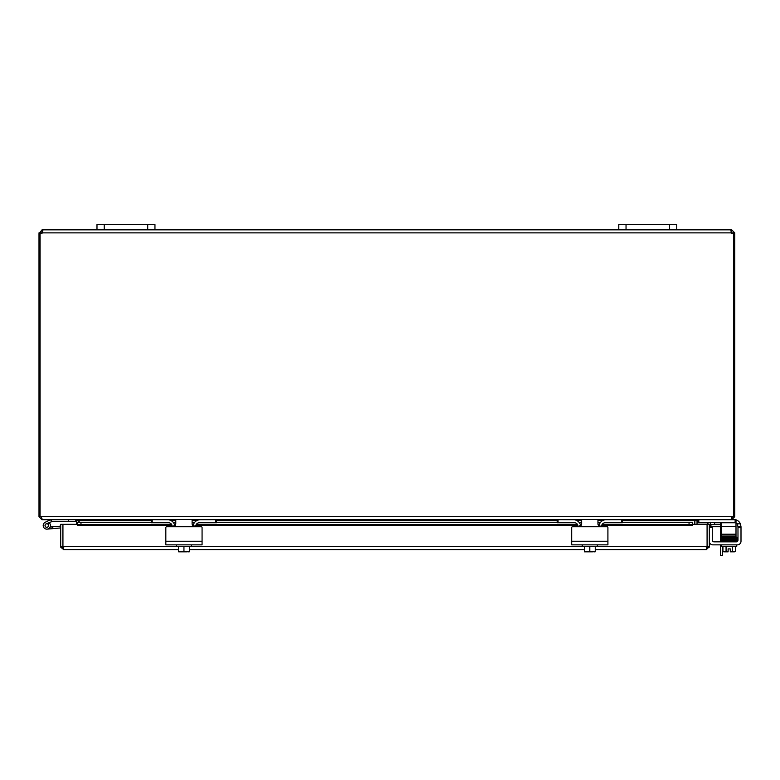 <?xml version="1.0" encoding="UTF-8"?>
<svg xmlns="http://www.w3.org/2000/svg" width="780" height="780" viewBox="0 0 780 780"><rect width="100%" height="100%" fill="white"/><g stroke="black" fill="none" stroke-linecap="round" stroke-linejoin="round"><path stroke-width="1.17" d="M676.767 229.827L676.767 224.611L676.767 229.827L676.767 224.611L618.784 224.611L618.784 229.827L731.347 229.827L731.347 232.879L730.928 230.48L731.698 229.827L734.75 232.879L734.75 233.6L733.678 233.6M147.713 229.827L154.957 229.827L154.957 224.611L154.957 229.827L154.957 224.611L96.983 224.611L96.983 229.827L147.713 229.827L147.713 224.611M154.957 224.611L154.957 229.827L618.784 229.827M722.572 536.045L725.575 536.416L722.572 536.494M722.572 540.92L724.493 540.969L722.572 540.969M722.572 555.389L720.428 555.389L722.572 555.389L722.572 546.302M720.428 524.579L720.428 523.682A1.814 1.814 0 0 0 720.164 522.736M720.428 544.859L720.428 555.389M720.428 541.846L720.428 526.724M78.858 522.23L78.829 520.211M40.072 233.6L39 233.6L39 516.672L42.052 519.724L75.806 519.724L76.713 520.63L76.713 524.326M694.561 524.326L694.912 520.211L694.883 524.326M731.698 519.519L697.934 519.724L697.027 520.63L697.027 524.326M151.33 520.63L79.18 520.63L79.18 522.23M622.411 520.63L694.561 520.63L697.612 519.724M79.18 520.63L76.128 519.724M175.783 519.724L42.373 519.724L41.145 516.672M732.596 516.672L732.254 517.384M735.13 519.724L735.13 522.736L735.998 522.736L735.998 519.724L731.698 519.724L734.75 516.672L734.75 233.6M39 516.672L732.283 516.672L731.377 517.579M731.075 232.011L731.338 232.869A2.028 2.028 0 0 0 733.678 233.522L733.678 516.672L732.283 516.672L731.377 519.724L597.958 519.724M581.636 519.724L192.104 519.724M40.072 516.672L40.072 233.522A2.028 2.028 0 0 0 42.403 232.879L42.822 230.5M733.678 516.672L734.75 516.672M733.434 233.6L732.596 233.6L731.347 231.972M734.75 232.879L732.596 232.879M731.698 229.827L731.698 231.972M42.052 231.972L42.052 229.827L42.403 231.972L41.145 233.6L40.306 233.6M39 233.6L42.052 229.827M41.145 232.879L39 232.879M96.983 229.827L42.403 229.827L42.832 230.724M709.644 526.734A3.627 3.627 0 0 1 712.959 524.579L720.535 524.579L720.535 526.724L713.291 526.724A1.814 1.814 0 0 0 712.296 527.017M720.535 526.724L721.5 526.724M721.5 524.579L720.535 524.579M707.08 543.075L707.187 543.075A4.465 4.465 0 0 1 707.08 544.03M62.936 543.075L62.839 543.075A4.465 4.465 0 0 0 62.936 544.03M707.08 541.925A4.465 4.465 0 0 1 707.187 542.87L707.08 542.87M62.936 541.925A4.465 4.465 0 0 0 62.839 542.87L62.936 542.87M60.694 546.634L60.694 524.326L62.839 524.326L62.839 546.634L60.694 546.634L60.752 547.199L63.745 549.685L62.936 546.634L62.936 524.326L77.434 524.326L77.434 525.281L77.434 524.394L80.974 524.579L80.974 522.444L77.434 522.259L77.434 524.394M710.785 524.394L714.314 524.579L714.422 522.444L710.892 522.259L710.288 524.375A0.907 0.907 0 0 0 709.332 525.271M710.892 522.259L710.395 522.23A3.052 3.052 0 0 0 707.343 524.326M692.591 522.259L689.052 522.444L689.052 524.579L692.591 524.394L692.591 522.23L622.411 522.23L692.591 522.23M689.052 524.579L602.053 524.579M599.264 524.579L598.055 524.579M581.539 524.579L580.33 524.579M577.551 524.579L196.199 524.579M193.411 524.579L192.202 524.579M175.685 524.579L174.486 524.579M171.697 524.579L80.974 524.579M77.434 522.259L151.33 522.23L77.434 522.23M692.591 524.394L692.591 525.281L601.75 525.271M689.052 522.444L622.411 522.444M600.444 522.444L597.958 522.444M581.636 522.444L579.15 522.444M557.183 522.444L216.557 522.444M194.6 522.444L192.104 522.444M175.783 522.444L173.297 522.444M151.33 522.444L80.974 522.444M595.237 546.634L707.08 546.634L707.08 524.326L692.591 524.326L692.591 525.281M709.274 547.199L706.28 547.541L707.187 546.634L707.187 524.326L709.332 524.326L709.332 546.634L706.28 549.685L595.237 549.685M60.742 547.199L63.745 547.541L62.839 546.634M707.187 546.634L709.332 546.634M584.366 549.685L189.384 549.685M178.513 549.685L63.745 549.685M707.08 546.634L706.28 549.685M50.427 519.733L52.026 521.537L46.02 523.897A1.814 1.814 0 0 0 45.415 526.666A1.814 1.814 0 0 0 48.253 526.636A1.814 1.814 0 0 0 47.58 523.877L49.403 522.98A3.627 3.627 0 0 1 49.072 528.362A3.627 3.627 0 0 1 43.758 527.456A3.627 3.627 0 0 1 45.221 522.268L50.515 519.724M52.026 521.537L75.806 521.537L75.806 519.724M45.221 522.268L50.32 519.763M68.562 519.724L68.562 521.537M50.105 527.056L52.172 526.87L52.338 528.674L47.132 529.133M47.58 523.877A1.814 1.814 0 0 0 46.02 523.897A1.814 1.814 0 0 1 47.58 523.877A1.814 1.814 0 0 0 45.035 525.213A1.814 1.814 0 0 0 46.975 527.329M60.694 527.943L52.338 528.674M60.694 526.13L52.172 526.87M47.122 527.231A1.736 1.736 0 0 0 48.155 524.404A1.736 1.736 0 0 0 45.181 524.92A1.736 1.736 0 0 0 47.122 527.231M165.828 540.033L165.828 527.611A0.868 0.868 0 0 1 166.696 526.734L172.166 526.364A3.627 3.627 0 0 0 168.538 522.736L152.207 522.736L152.207 519.724L168.529 519.773M199.368 519.773L215.689 519.724L215.689 522.736L199.358 522.736A3.627 3.627 0 0 0 195.731 526.364L201.191 526.734A0.868 0.868 0 0 1 202.069 527.611L202.069 540.033M195.01 526.734L192.104 523.838L192.104 519.49L175.783 519.49L175.783 523.838L172.887 526.734L201.191 526.734M166.696 526.734L172.887 526.734M165.828 527.611L165.828 544.859L202.069 544.859L202.069 527.611M174.905 525.915L175.393 525.291L174.691 525.271M192.104 523.838L192.153 524.375M192.436 525.184L192.913 525.847M189.384 551.733A9.35 9.35 0 0 1 189.277 551.811A9.35 9.35 0 0 0 189.384 551.733L189.384 551.148A7.683 6.659 90 0 1 186.664 551.811L178.62 551.811A9.35 9.35 0 0 1 178.513 551.733A9.35 9.35 0 0 0 178.62 551.811M178.513 551.733L178.513 551.148A7.683 6.659 -90 0 0 181.233 551.811L179.741 551.811M178.513 546.302L178.513 551.148M189.277 551.811L188.155 551.811M181.233 551.811A7.683 6.659 -90 0 0 183.944 551.148A7.683 6.659 90 0 0 186.664 551.811M176.407 544.859L176.407 546.302L183.944 546.302L183.944 551.148M189.384 546.302L189.384 551.148M183.944 546.302L191.48 546.302L191.48 544.859M215.689 522.736L216.557 522.736L216.557 519.724L216.557 522.23L557.183 522.23L216.557 522.23M151.33 519.724L151.33 522.736L152.207 522.736M167.642 519.724L167.651 519.724A7.244 7.244 0 0 1 174.817 526.003M193.07 526.003A7.244 7.244 0 0 1 200.255 519.724M571.682 540.033L571.682 527.611A0.868 0.868 0 0 1 572.549 526.734L578.019 526.364A3.627 3.627 0 0 0 574.392 522.736L558.051 522.736L558.051 519.724L574.373 519.773M605.221 519.773L621.543 519.724L621.543 522.736L605.202 522.736A3.627 3.627 0 0 0 601.585 526.364L607.045 526.734A0.868 0.868 0 0 1 607.913 527.611L607.913 540.033M600.853 526.734L597.958 523.838L597.958 519.49L581.636 519.49L581.636 523.838L578.74 526.734L607.045 526.734M572.549 526.734L578.74 526.734M571.682 527.611L571.682 544.859L607.913 544.859L607.913 527.611M580.759 525.915L581.246 525.291L580.534 525.271M597.958 523.838L598.007 524.375M598.289 525.184L598.767 525.847M595.237 551.733A9.35 9.35 0 0 1 595.12 551.811A9.35 9.35 0 0 0 595.237 551.733L595.237 551.148A7.683 6.659 90 0 1 592.517 551.811L584.474 551.811A9.35 9.35 0 0 1 584.366 551.733A9.35 9.35 0 0 0 584.474 551.811M584.366 551.733L584.366 551.148A7.683 6.659 -90 0 0 587.077 551.811L585.585 551.811M584.366 546.302L584.366 551.148M595.12 551.811L594.009 551.811M587.077 551.811A7.683 6.659 -90 0 0 589.797 551.148A7.683 6.659 90 0 0 592.517 551.811M582.26 544.859L582.26 546.302L589.797 546.302L589.797 551.148M595.237 546.302L595.237 551.148M589.797 546.302L597.334 546.302L597.334 544.859M621.543 522.736L622.411 522.736L622.411 519.724M557.183 519.724L557.183 522.736L558.051 522.736M573.495 519.724L573.505 519.724A7.244 7.244 0 0 1 580.671 526.003M606.089 519.724L606.109 519.724A7.244 7.244 0 0 0 598.923 526.003M735.998 519.85A7.244 7.244 0 0 1 740.395 523.838L741 526.734L737.987 526.734L737.168 523.838A3.627 3.627 0 0 0 735.998 522.902A3.627 3.627 0 0 1 737.168 523.838A3.627 3.627 0 0 0 735.998 522.902M732.849 519.49L733.756 519.49A7.244 7.244 0 0 1 735.569 519.724M741 527.611L741 541.232L741 526.734L740.395 523.838L741 526.734L737.987 526.734L737.987 527.611L741 527.611L741 541.232A3.627 3.627 0 0 1 737.373 544.859L712.91 544.859A3.627 3.627 0 0 1 709.332 541.808M728.111 551.811L724.493 551.811A7.683 3.841 -90 0 0 726.063 551.148A7.683 7.683 0 0 0 728.111 551.733L728.111 548.886L730.285 548.886L730.285 551.811L733.912 551.811A7.683 3.841 90 0 0 735.481 551.148L735.481 546.302M732.829 536.289L735.316 536.221L735.345 537.069L735.316 536.221L732.829 536.045M712.296 540.033A1.814 1.814 0 0 0 714.109 541.846A1.814 1.814 0 0 1 712.296 540.033L712.296 526.734L709.332 526.734M728.111 548.886L730.285 548.886L728.111 548.886M714.109 541.846L736.174 541.846A1.814 1.814 0 0 0 737.987 540.033L737.987 527.611M730.285 551.733A7.683 7.683 0 0 0 732.342 551.148A7.683 3.841 90 0 0 733.912 551.811M732.342 546.302L732.342 551.148M726.063 546.302L726.063 551.148M724.493 551.811L723.762 551.811L724.493 551.811A7.683 3.841 -90 0 1 722.923 551.148A9.418 9.418 0 0 0 723.762 551.811M722.923 546.302L722.923 551.148M721.666 544.859L721.666 546.302L736.739 546.302L736.739 544.859M735.667 540.969L721.958 540.969L721.958 541.846M724.493 540.969L721.188 540.433C721.393 539.75 718.712 540.082 735.316 539.672L737.217 540.014L736.447 541.817M735.599 537.742L736.691 537.8L736.681 537.001L735.316 537.069L735.345 537.908L735.316 537.069L724.708 537.274L731.006 537.157L724.708 537.274L724.727 538.112L725.264 537.264L723.226 537.313L721.549 537.4L721.646 538.258M733.678 537.108L725.264 537.264M735.667 540.94L735.345 541.359L735.316 540.52L735.667 540.94M735.316 539.672L736.681 539.614L736.681 540.413L735.599 540.355M721.5 536.045L735.998 536.045L735.998 534.232L721.5 534.232L721.5 536.045M721.5 522.736L721.5 534.232M735.13 522.736L714.412 522.736M708.542 522.736L698.802 522.736L698.802 519.724M697.934 519.724L697.934 522.736L698.802 522.736M721.5 526.364L735.998 526.364L735.998 522.736M735.998 526.364L735.998 534.232M104.228 229.827L104.228 224.611M626.038 229.827L626.038 224.611M669.523 224.611L669.523 229.827M697.027 520.63L694.883 520.63M602.599 520.63L597.958 520.63M581.636 520.63L577.005 520.63M557.183 520.63L216.557 520.63M196.745 520.63L192.104 520.63M175.783 520.63L171.151 520.63M76.713 520.63L78.858 520.63M731.347 232.879L42.403 232.879M710.395 522.23L710.288 524.375M581.636 522.23L578.975 522.23L581.636 522.23M194.776 522.23L192.104 522.23L194.776 522.23M175.783 522.23L173.121 522.23L175.783 522.23M599.059 525.271L598.338 525.271M577.843 525.271L195.897 525.271M193.206 525.271L192.484 525.271M172 525.271L77.434 525.271M62.936 546.634L178.513 546.634M189.384 546.634L584.366 546.634M202.069 541.232L165.828 541.232M607.913 541.232L571.682 541.232M709.332 527.611L712.296 527.611M740.395 523.838L737.168 523.838M735.667 538.346L734.994 538.346L735.667 538.346M735.667 540.091L721.715 540.832L721.715 540.033M735.667 539.233L724.727 539.877L724.708 539.038L722.728 539.672M721.188 539.584L721.549 540.004L721.188 539.584C720.817 539.126 721.997 538.951 724.708 539.038L736.681 538.746L736.681 539.545L735.608 539.487M723.079 539.253L721.724 539.185L721.724 539.984L735.345 539.653L737.002 539.516L737.178 538.093L736.71 538.697M734.633 551.811A9.418 9.418 0 0 0 735.481 551.148A9.418 9.418 0 0 1 734.633 551.811A9.418 9.418 0 0 0 735.481 551.148M736.681 538.658L735.608 538.6L736.681 538.658M736.681 541.252L736.681 540.452L736.447 541.232M722.904 537.322L723.528 537.303M736.447 541.31L737.217 540.852L736.866 540.433L737.217 540.852L735.345 541.359M735.345 540.511L736.866 540.433M732.829 537.986L732.829 537.127M735.345 537.069L728.12 537.215M735.316 536.231L721.481 536.582L721.539 537.4M724.688 537.274L721.715 537.381L721.724 536.582M735.599 536.903L737.168 537.605L735.345 537.908L721.715 538.219L721.715 537.42L723.089 537.488M736.837 537.829L736.866 538.678L735.345 538.765L721.724 539.097L721.724 538.307M721.666 539.146L721.422 538.317L723.479 538.181L736.379 538.258"/></g></svg>
